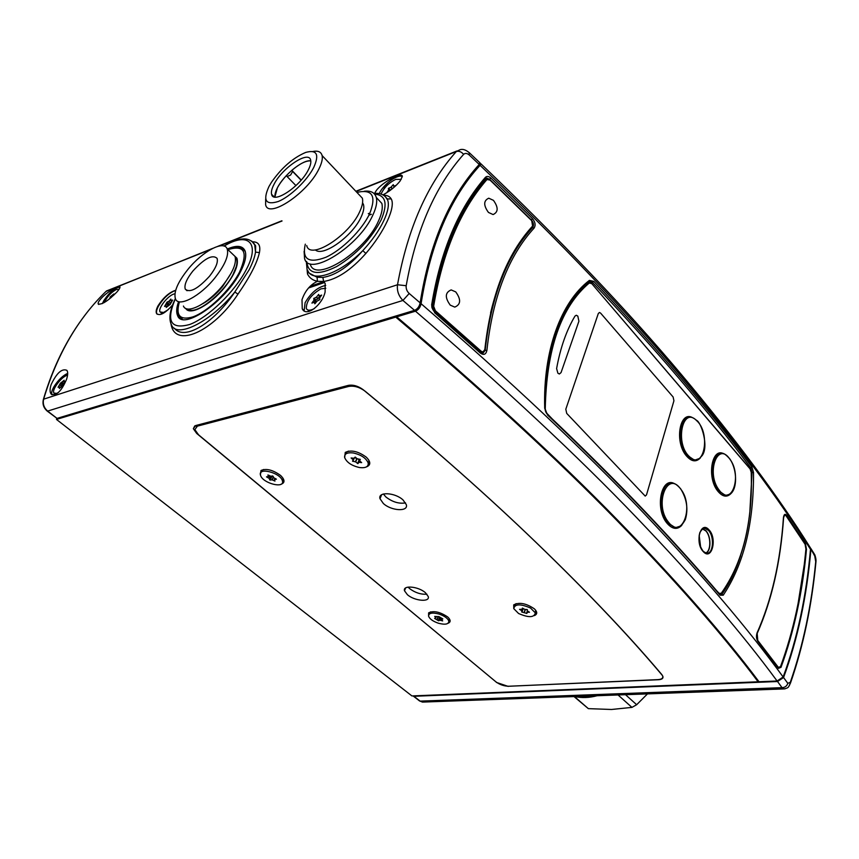 <?xml version="1.0" encoding="UTF-8"?>
<svg xmlns="http://www.w3.org/2000/svg" width="859" height="859" viewBox="0 0 859 859"><rect width="100%" height="100%" fill="white"/><g stroke="black" fill="none" stroke-linecap="round" stroke-linejoin="round"><path stroke-width="1.29" d="M235.173 256.841C237.138 258.709 237.503 261.995 236.257 266.677L233.079 274.408C224.478 291.609 201.006 311.463 190.881 310.303L187.004 308.864M556.611 368.575L557.888 373.203L559.359 374.009L561.045 372.602L578.912 321.223L577.817 316.112L576.314 315.253L575.015 316.048C566.489 330.307 560.358 347.82 556.611 368.575C560.358 347.82 566.489 330.307 575.015 316.048L576.314 315.253L577.817 316.112L578.912 321.223L561.045 372.602L559.359 374.009L557.888 373.203L556.611 368.575M706.012 553.121C711.338 550.887 711.198 535.995 705.83 530.658L702.683 528.672M681.821 525.3C677.203 530.024 672.221 529.284 666.885 523.088C654.333 508.217 661.57 475.081 675.067 484.025M680.682 489.039C667.282 469.894 653.989 504.544 668.388 522.057C682.175 540.644 694.566 506.015 680.682 489.039L680.414 488.685M689.616 456.805C704.058 470.872 711.102 433.355 696.638 420.631C682.368 405.759 674.616 443.974 689.616 456.805L689.058 457.353L687.834 456.118C676.903 444.876 678.878 415.294 690.271 417.227L690.271 417.227C691.774 417.066 693.889 418.118 696.606 420.384L696.262 420.255M700.418 457.858C695.983 462.55 691.13 461.659 685.826 455.195C674.218 440.71 680.07 410.065 692.665 417.742M729.849 459.136C717.576 440.742 705.883 473.019 719.026 489.92C731.61 507.83 742.53 475.542 729.849 459.136L729.613 458.813M730.998 493.528C726.875 497.705 722.408 496.835 717.587 490.886C706.409 476.895 712.047 446.369 724.105 453.992M566.715 413.394L645.206 496.094L566.715 413.394L565.813 409.195L566.715 413.394M598.315 313.492L565.813 409.195L598.315 313.492L599.485 312.483L600.645 313.159L599.485 312.483L598.315 313.492M673.123 396.998L600.645 313.159L673.123 396.998L673.928 400.788L673.123 396.998M646.516 494.87L673.928 400.788L646.516 494.87L645.206 496.094L646.516 494.87M183.429 306.04C186.639 314.791 208.136 303.785 222.835 285.349C232.81 272.561 236.869 262.908 235.001 256.379L231.909 253.448M214.847 277.962C224.897 265.13 229.02 255.477 227.216 248.992C224.124 239.725 202.456 251.29 187.885 269.447C177.598 282.439 173.454 292.264 175.461 298.921C178.586 307.608 200.061 296.452 214.847 277.962M202.896 303.635C209.725 299.802 216.307 294.089 222.631 286.476L231.211 273.044M185.737 308.413C189.721 316.123 210.573 305.042 224.811 287.185C234.786 274.408 238.823 264.755 236.934 258.215L233.841 255.273M192.888 271.025C186.586 279.003 184.041 285.027 185.254 289.096C189.753 293.198 197.828 288.925 209.478 276.265C215.695 268.352 218.229 262.392 217.102 258.376C212.57 254.178 204.506 258.387 192.888 271.025M547.258 414.188L544.703 408.315C542.974 350.408 561.067 301.949 589.403 280.378L593.794 281.376C626.028 315.425 655.245 347.927 681.477 378.862C707.676 409.775 731.159 439.142 751.926 466.963L750.787 467.897C730 440.109 706.506 410.785 680.307 379.903C654.075 349.012 624.837 316.552 592.613 282.547L589.424 281.484M783.14 676.999L777.094 681.004C742.122 633.362 695.275 578.88 636.551 517.548C577.656 456.032 503.965 387.248 415.477 311.194C418.43 309.895 420.298 307.404 421.082 303.699C509.902 380.537 583.787 449.998 642.725 512.082C701.502 573.995 748.307 628.971 783.14 676.999C797.216 639.085 806.333 596.533 810.488 549.331C778.555 498.424 735.712 441.032 681.971 377.165C628.058 313.116 560.755 242.496 480.063 165.315L480.933 163.811L479.956 163.457M705.636 553.003C711.102 551.285 711.177 536.231 705.776 530.883L702.329 528.876M699.172 535.211L700.633 547.129M751.926 466.963L753.515 472.504C753.805 523.636 743.711 564.535 723.235 595.19L720.11 595.201L719.81 594.417M757.659 640.642L757.778 641.265C756.317 638.742 756.092 635.928 757.101 632.804C771.64 600.054 780.412 561.711 783.429 517.784C783.923 514.391 784.943 513.521 786.5 515.175L805.452 543.618L806.483 549.32C802.51 592.452 794.006 631.805 780.992 667.368L778.415 668.281L778.254 667.615M777.094 681.004L759.012 681.745C723.686 634.597 676.581 580.748 617.685 520.2C558.608 459.468 484.948 391.693 396.708 316.853L396.869 315.683M809.06 545.733L810.488 549.331M482.715 353.457L484.433 351.374M490.586 312.934C499.197 276.802 513.048 248.358 532.161 227.581L532.838 226.239M488.309 178.812L485.389 178.511M480.063 165.315C450.299 197.634 430.638 243.763 421.082 303.699M434.482 311.989L431.637 305.031C440.527 250.914 458.438 208.361 485.367 177.383C486.881 175.945 488.696 176.159 490.833 178.017L532.559 218.723C535.286 222.105 535.823 225.219 534.137 228.043C508.485 256.025 492.744 296.827 486.892 350.44C485.947 354.52 483.767 355.401 480.353 353.081L480.235 352.394M415.477 311.194L396.708 316.853M588.737 281.816L576.561 293.735M544.971 408.637L544.96 408.422C545.24 411.053 546.066 413.039 547.462 414.371C582.724 447.861 614.657 479.623 643.273 509.666C671.867 539.699 697.476 568.057 720.1 594.761L721.871 594.321C729.538 583.594 735.776 570.72 740.608 555.709M749.767 513.242L752.033 472.45L750.787 467.897L749.553 468.101M485.056 178.897L471.731 196.443M431.97 305.836L432.034 305.374C431.304 306.684 432.174 308.939 434.622 312.118L480.396 352.534L482.286 353.478L485.174 350.289C491.09 296.452 506.928 255.488 532.72 227.399C534.073 225.133 533.622 222.664 531.367 219.979L489.651 179.327L486.774 178.081L485.571 178.489M805.452 543.618L805.076 544.262L786.125 515.894C784.858 514.573 784.009 515.282 783.58 518.02C780.573 561.979 771.779 600.462 757.187 633.448L757.756 640.46L778.361 667.368L780.487 666.67C793.437 631.429 801.919 592.205 805.914 549.008L805.076 544.262M786.135 515.744L786.5 515.175M757.09 633.319L757.155 633.019C756.103 636.036 756.307 638.645 757.778 640.868L778.394 667.894M591.293 282.922L593.794 281.376M532.559 218.723L531.367 219.979M489.447 179.391L490.833 178.017M526.47 533.224C480.568 489.512 426.816 442.192 365.204 391.264C359.599 387.119 354.091 385.508 348.679 386.443L197.409 426.139L194.843 429.618L198.558 434.815L495.933 681.863C499.809 684.709 504.136 686.169 508.904 686.255L657.983 679.619C661.634 679.351 663.212 678.17 662.719 676.076L661.849 674.616C626.361 632.6 581.242 585.462 526.47 533.224M281.054 484.24C284.844 482.898 284.963 480.235 281.398 476.251L280.302 475.242C272.647 469.83 266.215 468.252 260.996 470.496L260.417 474.898M366.374 466.931C370.884 465.138 370.895 461.927 366.428 457.299L366.342 457.213C358.203 451.254 351.181 449.654 345.254 452.414L344.684 457.718M534.427 615.592C537.476 614.185 537.487 611.962 534.438 608.913L534.384 608.859C526.223 603.329 519.33 601.998 513.714 604.854L513.768 608.666M448.065 623.28C450.75 622.163 450.825 620.252 448.28 617.524L447.571 616.88C439.905 611.812 433.591 610.47 428.62 612.854L428.587 616.139M426.923 594.192C420.964 594.611 415.219 592.764 409.689 588.673L408.1 587.094M425.43 592.721L428.233 596.522C430.198 602.438 414.435 600.999 407.402 594.696L404.514 590.799C402.517 584.925 418.376 586.332 425.43 592.721M405.555 502.902C399.006 503.986 392.466 502.021 385.938 497.017L383.372 494.011M403.096 500.013L406.307 504.63C408.68 511.953 391.296 510.998 383.329 503.471L380.011 498.725C377.606 491.477 395.119 492.379 403.096 500.013M59.314 388.429L63.179 385.401L65.445 381.428L63.888 381.879L64.189 380.258L60.345 383.329L58.079 387.291L59.615 386.84L59.389 388.483M67.55 375.2L66.938 375.372C61.225 376.983 51.465 390.147 53.902 393.003L56.533 393.422L58.326 392.595M63.469 383.941L62.299 384.338L62.073 386.002M508.249 686.266L658.628 679.716C661.945 679.469 663.373 678.395 662.923 676.495L662.139 675.174C626.63 632.976 581.328 585.602 526.256 533.052C479.945 488.954 425.613 441.193 363.271 389.771C358.182 386.002 353.167 384.553 348.26 385.401L195.659 425.559L193.339 428.727L196.722 433.462L496.459 682.282M758.121 681.788L411.933 695.94L56.469 419.417L395.763 317.111C484.004 391.897 557.663 459.64 616.751 520.329C675.657 580.845 722.784 634.661 758.121 681.788L758.443 680.994M56.469 419.417L56.715 418.419M395.924 315.972L395.763 317.111M371.399 214.278L369.531 214.986L371.399 214.278M310.12 286.294L323.768 281.623M508.206 686.405L496.416 682.411M305.31 244.16C301.842 259.397 308.703 263.767 325.883 257.27C341.989 249.99 362.015 230.072 369.628 213.719C376.639 195.97 372.409 188.873 356.925 192.416M364.173 191.256C370.744 190.451 374.782 192.523 376.285 197.463C377.402 201.811 376.306 207.577 372.989 214.761C359.341 246.286 308.628 277.822 304.548 258.387L304.118 251.333M313.782 167.355C319.527 154.352 316.821 149.38 305.654 152.44C292.973 157.863 281.559 167.816 271.444 182.323L268.942 186.564C262.618 200.426 265.742 205.398 278.316 201.478C290.299 196.625 307.221 180.369 313.782 167.355M312.794 151.506C317.991 150.475 321.094 151.818 322.104 155.554C322.812 158.818 321.749 163.285 318.925 168.944C307.372 193.329 267.944 219.281 265.624 204.646L265.667 198.966M376.339 197.527L381.826 203.39C382.974 207.749 381.901 213.515 378.615 220.709C365.107 252.224 314.448 283.513 310.239 264.003M362.573 202.713L363.518 204.689C364.323 207.749 363.54 211.829 361.156 216.93C352.748 236.042 322.812 257.356 315.382 249.905M358.203 193.769L362.358 198.171C363.239 201.543 362.348 206.063 359.706 211.701C348.979 236.053 309.777 260.631 306.717 245.556M292.597 171.532L290.578 175.064L287.121 176.557L286.412 175.526C278.488 184.309 274.633 191.493 274.88 197.055L277.382 187.842C283.835 174.892 303.195 159.183 310.797 160.891C306.008 160.536 299.684 163.682 291.813 170.329L301.058 180.25M308.435 169.653C300.382 186.478 273.173 204.463 271.594 194.306C270.993 191.922 271.788 188.626 273.978 184.406C282.139 167.795 309.057 149.863 310.69 160.279C311.194 162.555 310.443 165.68 308.435 169.653M272.464 195.906L272.593 195.304M368.275 213.666L369.907 213.107M493.442 200.34L488.75 198.204C483.477 200.63 483.381 205.376 488.46 212.441L493.087 214.557C498.36 212.152 498.478 207.416 493.442 200.34C498.478 207.416 498.36 212.152 493.087 214.557L488.46 212.441C483.381 205.376 483.477 200.63 488.75 198.204L493.442 200.34M355.186 457.074L353.908 458.276L351.127 457.976L353.199 459.823L352.523 461.143L355.68 461.884L357.849 463.624L358.879 462.314L361.66 462.625L359.599 460.789L360.286 459.447L357.108 458.706L355.186 457.074M357.795 458.889L359.33 460.102L359.975 459.232M368.307 464.118L369.016 460.972L368.49 459.597M359.556 467.554C365.709 468.241 368.586 466.705 368.178 462.958C366.095 458.072 361.102 454.733 353.189 452.94C347.079 452.296 344.223 453.82 344.631 457.514C346.692 462.41 351.675 465.761 359.556 467.554M348.507 451.115L346.564 452.081L345.372 454.379M354.305 457.836L356.496 458.191M166.216 307.415L170.157 304.451L172.648 300.059L170.834 300.65L170.898 299.072L168.901 301.326L167.054 302.078L164.574 306.459L166.378 305.879L166.227 307.447M174.925 293.757L173.615 294.111C167.376 296.162 157.831 308.617 159.999 311.924L163.554 312.483L167.956 309.863M455.732 291.899C461.197 299.48 460.875 304.548 454.765 307.103L450.266 305.149C444.758 297.579 445.048 292.5 451.158 289.913L455.732 291.899L451.158 289.913C445.048 292.5 444.758 297.579 450.266 305.149L454.765 307.103C460.875 304.548 461.197 299.48 455.732 291.899M486.817 179.681C460.306 210.208 442.589 252.406 433.655 306.276L435.395 310.765L481.019 351.095C482.973 352.383 484.24 351.879 484.82 349.581C490.714 295.614 506.638 254.436 532.612 226.046L531.71 220.666L490.017 180.068L486.065 179.381L487.3 178.758L490.017 179.832L511.234 200.319M486.312 179.177L485.41 179.735C458.76 210.423 440.978 252.707 432.056 306.577M532.612 226.046L532.537 226.712C506.681 254.951 490.811 295.904 484.895 349.549M484.82 349.581L482.447 352.619L480.428 351.771L434.718 311.398L432.732 306.266C441.687 252.267 459.468 209.972 486.065 179.381M485.12 348.464L484.991 349.72C484.54 351.514 483.692 352.48 482.447 352.619L481.738 352.877M291.813 170.329L301.241 180.046M522.83 608.322L521.8 612.038L526.889 613.433L527.158 612.252L529.498 612.231L527.233 610.835L527.265 609.546L524.828 609.418L522.519 608.151L521.885 609.332L519.566 609.353L521.832 610.76L521.692 611.909L522.809 608.559L523.55 608.741M516.044 603.598L514.294 606.261M530.551 608.054C520.404 603.662 514.809 603.856 513.757 608.634L518.578 613.498C528.672 617.868 534.255 617.664 535.329 612.875L530.551 608.054M535.425 613.347L535.597 610.148M526.61 609.461L527.351 609.89M324.595 282.482L308.531 287.98M396.096 185.404L393.637 186.167L393.293 184.642L390.845 187.337L388.655 188.196L388.526 190.064L386.733 192.76M401.228 179.391L395.741 179.381C388.944 182.699 384.048 187.606 381.052 194.091M439.024 616.665L434.708 616.418L435.857 617.761L434.59 618.416L438.562 620.756L439.969 620.23L442.686 620.907L441.547 619.564L442.825 618.909L439.024 616.665M438.745 616.537L439.808 617.578M448.881 621.336L449.246 618.641M438.401 623.226C445.349 624.998 448.817 624.268 448.817 621.036C447.711 618.255 444.436 615.924 439.003 614.035C432.056 612.295 428.587 613.025 428.598 616.214C429.704 619.017 432.979 621.347 438.401 623.226M430.649 611.823L429.21 614.121M266.58 476.842L269.232 478.442L269.79 479.913L272.26 479.902L274.966 481.083L274.408 479.59L276.405 479.161L273.838 477.787L272.711 475.95L270.864 476.219L267.911 474.973L268.491 476.487L266.505 476.917M282.579 481.888L283.03 478.248M263.681 469.486L262.263 470.184L261.211 472.214M282.31 480.471C279.948 472.643 258.258 467.124 260.406 474.866L260.631 475.618C263.187 483.434 284.608 488.846 282.493 481.104L282.31 480.471M271.176 476.176L273.269 476.562M172.584 304.999C165.025 313.471 159.677 316.305 156.542 313.481C155.726 311.753 156.252 309.143 158.12 305.654C163.5 297.397 169.352 292.275 175.676 290.278M175.633 290.449C169.373 292.618 163.672 297.805 158.528 306.008C156.649 309.498 156.07 312.064 156.8 313.707L157.176 314.233M309.863 273.484L317.068 277.242L322.887 277.436C335.601 275.428 348.904 266.494 362.799 250.635C372.291 240.327 379.345 230.191 383.973 220.237C387.967 211.55 389.213 204.839 387.72 200.136L385.455 196.754M383.468 195.197C387.194 195.229 389.761 196.453 391.189 198.869C395.956 206.74 384.617 231.715 365.87 253.437C351.095 270.059 336.996 279.4 323.585 281.484L325.142 283.427L325.121 291.963C322.211 305.17 306.04 317.626 302.239 308.757L302.003 299.705C305.074 290.836 310.228 284.694 317.443 281.301C312.783 280.367 309.476 277.94 307.501 274.01L306.309 261.361M325.711 285.435C317.776 287.056 310.915 292.812 305.106 302.701L304.129 310.883M374.567 193.372L376.403 190.376C382.964 181.636 402.978 171.317 402.291 176.589L400.058 181.066C395.763 186.392 390.115 190.966 383.103 194.81M402.28 176.471C397.416 173.969 383.211 184.524 379.291 193.479L379.227 193.619M116.663 292.275C107.923 301.015 101.759 304.913 98.173 303.957C97.84 302.862 98.871 300.983 101.265 298.341C107.192 291.749 119.766 284.469 119.949 287.013C120.099 287.937 119.004 289.687 116.663 292.275M119.97 287.121C114.999 287.561 109.619 292.049 103.853 300.575L102.404 303.581M66.519 379.41C61.397 391.339 56.264 396.214 51.089 394.013C49.725 392.037 49.747 388.88 51.164 384.542C56.694 372.946 61.955 368.221 66.927 370.358C68.054 372.151 67.915 375.168 66.519 379.41M67.689 373.343C62.696 375.651 58.111 380.118 53.934 386.743C51.798 390.523 51.153 393.186 52.002 394.732L52.066 394.818M174.366 328.235C184.685 341.463 214.825 322.039 234.808 292.039L248.992 270.037C252.61 263.026 254.79 257.045 255.51 252.117L255.649 245.835L253.373 242.7M178.565 301.692C176.428 307.726 176.116 312.375 177.62 315.65C182.656 331.048 226.057 301.23 240.606 271.541C245.277 262.36 246.748 255.445 245.019 250.785C242.528 245.567 236.612 244.987 227.281 249.046M67.636 374.47L64.575 376.575M385.712 186.843L382.781 187.992M210.788 249.4L106.462 290.986C78.094 318.238 57.156 354.295 43.626 399.177L397.513 284.758C407.821 228.269 427.428 183.847 456.354 151.506L356.045 191.493M252.643 241.808C258.505 241.776 260.771 245.373 259.429 252.589C257.056 263.09 249.905 276.931 237.986 294.111C213.247 331.928 174.678 348.851 171.048 324.058M469.154 152.558L469.293 155.049C467.071 153.149 465.181 152.913 463.613 154.362C435.277 186.263 416.132 230.051 406.189 285.714C405.877 288.688 406.887 291.287 409.206 293.477L420.148 302.851C419.375 306.545 417.506 309.047 414.543 310.346L57.038 418.397L47.245 411.107M420.148 302.851C429.564 243.408 449.257 197.28 479.225 164.456L469.293 155.049M479.719 162.598L479.225 164.456M409.206 293.477L402.925 300.446L47.653 411.085L57.038 418.397M414.543 310.346L402.925 300.446C398.587 295.958 396.783 290.729 397.513 284.758L406.189 285.714M463.613 154.362C461.369 151.742 458.953 150.787 456.354 151.506L460.134 149.681C462.915 148.79 466.083 149.906 469.637 153.031L480.095 162.952M317.068 277.242L317.443 281.301L323.585 281.484L322.887 277.436M308.338 271.648L307.501 274.01M307.619 270.241C312.021 283.234 339.906 273.946 362.799 250.635L365.87 253.437M391.189 198.869L387.398 198.966L384.596 195.992M175.343 298.642C169.792 310.024 168.514 318.807 171.51 325.003C176.782 338.811 211.013 321.685 234.808 292.039L237.986 294.111M259.429 252.589L255.51 252.117L254.726 244.944L251.655 241.014M314.802 303.807L317.068 301.112L319.87 299.566L319.559 298.019L321.663 295.077L319.129 295.979L318.668 294.412L316.509 297.074L313.718 298.61L314.029 300.156L311.914 303.087L314.437 302.196L314.791 303.807M307.962 310.013L309.068 311.409M325.786 288.259L320.901 288.871C311.183 294.658 306.319 301.176 306.309 308.424C307.178 310.389 309.283 310.722 312.622 309.423L314.448 308.531M314.437 302.196L315.457 303.184L314.437 302.207M319.484 296.323L317.937 298.878L315.736 299.845L316.069 302.389M574.403 696.552L588.351 708.643L574.027 696.574M625.513 694.695L636.659 704.724L631.934 707.386L618.051 694.963M588.351 708.643L611.522 709.48L631.934 707.386M636.659 704.724L647.482 693.889M413.447 696.198L419.417 700.847L422.456 702.093L783.988 688.918L782.044 687.662L777.524 681.52L413.909 696.284L420.115 701.116L782.044 687.662C785.019 687.49 786.93 686.04 787.8 683.334L790.28 682.357C803.058 645.7 811.54 605.477 815.717 561.7L814.751 556.041L809.382 546.227M810.875 549.878C806.805 596.608 797.7 639.16 783.569 677.526L787.8 683.334M777.524 681.52L783.569 677.526M413.286 696.069L413.909 696.284M814.751 556.041L813.613 552.885M815.878 562.666L815.717 561.7M790.28 682.357L789.7 684.967M810.778 548.375L814.794 554.774C815.792 557.555 816.179 559.95 815.943 561.969C811.712 606.057 803.229 646.419 790.484 683.066C788.24 686.835 789.55 687.705 783.988 688.918L785.072 688.811M113.742 295.217L113.871 293.939L110.457 296.677L109.576 298.835M119.047 289.322L116.459 289.451C111.165 292.275 107.096 296.666 104.229 302.593M179.295 302.347C175.601 315.64 180.057 320.514 192.641 316.96C207.61 311.892 230.137 290.353 239.586 271.981C248.262 252.213 244.6 244.718 228.569 249.475L227.979 249.711M182.591 319.365L178.715 315.79C177.201 312.493 177.373 307.994 179.241 302.293M242.957 248.809L245.298 251.623C242.678 246.866 237.277 246.028 229.095 249.121M703.296 551.628C694.501 542.909 700.6 519.974 708.965 529.831C717.555 538.443 711.767 561.228 703.296 551.628M703.306 551.585L706.442 553.217C713.292 554.538 714.763 536.617 708.385 530.336L704.799 528.274L701.932 529.165M670.407 483.381C659.776 483.875 657.661 510.912 667.518 522.583L675.346 527.737L678.438 527.372M667.518 522.583L666.885 523.088M667.754 522.562C657.156 510.031 660.646 481.126 672.275 483.306L672.275 483.306C674.154 482.812 676.967 484.659 680.693 488.846C686.867 499.025 688.403 509.28 685.321 519.62C681.445 526.46 678.202 529.155 675.582 527.716L668.978 523.979L667.754 522.562L668.388 522.057M681.208 525.848L675.346 527.737L678.696 527.34M699.945 458.298L694.738 460.177L689.058 457.353M696.638 420.631L696.606 420.384C701.084 422.123 709.137 446.24 702.168 455.571C696.069 462.196 698.399 459.028 694.738 460.177L697.519 459.758M688.478 417.345C678.739 418.108 677.268 443.223 686.438 454.712L694.512 460.22L697.712 459.726M686.438 454.712L685.826 455.195M718.425 490.382C708.89 478.452 711.553 451.63 721.893 453.498C723.257 452.725 725.909 454.551 729.86 458.974C736.603 468.638 737.634 486.205 731.578 492.926C729.366 495.085 727.444 495.944 725.823 495.503L719.531 491.756L718.425 490.382L719.026 489.92M720.282 453.584C710.822 454.078 709.287 479.247 718.188 490.425L725.597 495.536L728.239 495.192M718.188 490.425L717.587 490.886M730.526 493.925L725.597 495.536L728.453 495.16M716.76 590.842L719.144 593.333L721.238 593.311C742.745 563.064 752.742 522.723 751.228 472.289L750.09 468.907L591.797 283.653L589.274 282.998C561.152 306.738 546.485 348.775 545.25 409.12L546.754 413.2L551.961 418.644M545.572 382.309C550.92 335.021 565.254 301.788 588.576 282.6L587.32 282.965M589.274 282.998L588.576 282.6L589.596 282.257L591.357 283.212M751.228 472.396L751.292 472.31C752.806 522.798 742.799 563.203 721.281 593.526L719.874 594.46M591.797 283.653L750.079 468.724L751.228 472.289M719.863 594.449L721.238 593.311M589.596 282.257L591.507 283.352M720.11 595.201C697.487 568.529 671.878 540.193 643.284 510.182C614.657 480.149 582.713 448.387 547.451 414.918M778.415 668.281L757.778 641.265M480.353 353.081L434.557 312.665M753.515 472.504L751.292 472.557M719.928 594.503L721.871 594.321L723.235 595.19M484.863 350.375L486.892 350.44M534.137 228.043L532.161 227.581M806.483 549.32L805.935 549.105M784.696 514.992L783.494 517.848C780.509 561.689 771.726 600.076 757.155 633.019L757.101 632.804M588.963 281.752L589.403 280.378M588.866 281.72L589.489 281.237C561.485 302.239 543.199 350.697 544.96 408.422L544.703 408.315M485.163 178.855L485.367 177.383M486.387 178.232L485.636 178.232C458.889 208.791 441.021 251.182 432.034 305.374L431.637 305.031M348.679 386.443L349.226 385.208M197.409 426.139L198.01 424.947M63.91 381.89L64.64 382.47L63.953 381.89M60.334 387.452L59.625 386.894L60.334 387.452M61.408 386.239L59.915 385.047M61.655 386.142L60.033 384.853M62.063 384.703L60.345 383.329M62.299 384.338L60.624 382.996M63.555 383.726L62.052 382.523M63.695 383.565L62.224 382.384M359.513 460.059L358.02 463.581M357.054 458.663L355.68 461.884M356.839 458.47L355.433 461.777M354.348 457.847L352.856 461.369M353.199 459.823L353.865 458.276L353.199 459.876M353.747 458.255L353.124 459.715M360.2 459.329L359.599 460.735M360.157 459.307L358.879 462.314M360.018 459.243L358.697 462.367M359.083 459.994L357.591 463.516M171.639 301.337L170.844 300.661M168.053 305.503L166.485 304.118M168.192 305.342L166.603 303.925M169.363 304.741L166.753 302.432M169.846 304.558L167.054 302.078M170.565 303.13L168.708 301.477M170.597 302.83L168.901 301.326M479.805 352.007L481.019 351.095M490.017 180.068L487.3 178.758M433.655 306.276L432.732 306.266M434.718 311.398L435.395 310.765M287.239 176.675L295.936 185.598M301.101 180.197L292.522 171.349M527.555 611.06L527.158 612.252M527.458 611.007L527.039 612.295M527.329 610.932L526.524 613.423M525.386 609.428L524.462 612.242M525.128 609.418L524.226 612.166M523.142 608.73L522.036 612.102M521.832 610.76L522.659 608.226L521.832 610.781M522.551 608.161L521.724 610.652M522.401 608.097L522.014 609.278M394.453 186.929L393.766 186.188M394.388 186.983L393.68 186.199L394.388 186.983M389.202 191.106L388.429 190.268M389.374 190.977L388.526 190.064M390.072 190.473L388.322 188.583M390.48 190.172L388.655 188.196M392.209 188.819L390.845 187.337M392.434 188.636L391.07 187.155M439.883 617.664L438.756 620.767M438.251 616.719L437.285 619.393M437.983 616.848L437.102 619.285M435.857 617.761L436.179 616.762M441.934 618.544L441.58 619.511L441.923 618.544M440.892 618.222L440.162 620.241M440.71 618.169L439.969 620.23M439.54 617.449L438.38 620.649M274.977 478.366L274.483 479.505M273.506 477.196L272.26 479.902M273.387 476.885L272.035 479.859M271.723 476.777L270.198 480.117M271.326 476.584L269.79 479.913M270.349 476.026L269.232 478.442M270.156 475.929L269.071 478.291M269.007 475.338L268.48 476.477L269.017 475.349M786.125 515.894L787.381 517.526M306.835 261.866C308.08 274.214 318.055 275.76 336.739 266.505C356.399 254.522 371.228 238.931 381.246 219.732C387.989 203.594 385.766 195.068 374.599 194.134M175.386 298.728C165.841 321.202 170.662 329.759 189.86 324.434C208.318 317.443 235.076 291.437 246.361 269.404C260.621 242.667 247.843 231.565 224.135 246.082M282.042 220.988L219.367 245.975M384.853 185.587L388.354 184.213M43.626 399.177C42.606 403.848 43.938 407.821 47.653 411.085L47.095 410.989C43.637 407.885 42.37 404.138 43.294 399.736L43.626 399.177M212.807 248.326L106.022 291.405M320.278 296.989L319.269 296.001M320.235 297.042L319.183 296.022L320.224 297.053M316.048 302.422L313.932 300.371M316.101 302.164L314.029 300.156M315.478 300.317L313.718 298.61M315.736 299.845L314.04 298.202M317.937 298.878L316.273 297.268M318.152 298.664L316.509 297.074M575.305 696.52C581.532 697.798 588.275 697.551 595.555 695.79M419.622 701.008L423.498 702.061M110.983 297.686L110.177 296.989M111.305 297.407L110.457 296.677M228.752 249.26L227.882 249.615M706.442 553.217L703.285 551.392C699.14 545.701 698.002 539.388 699.881 532.44C702.78 528.306 704.423 526.921 704.799 528.274L702.898 528.521M588.705 282.514L587.427 282.879M227.216 248.992L235.001 256.379M185.254 289.096L187.058 290.739M810.381 547.827C778.447 496.706 735.648 439.185 682.003 375.276C628.24 311.248 561.217 240.767 480.933 163.811M197.076 425.194L196.41 426.504M381.632 494.752L380.011 498.725M405.588 587.986L404.514 590.799M429.747 612.435L428.62 612.854M514.885 604.403L513.714 604.854M346.564 452.081L345.254 452.414M262.263 470.184L260.996 470.496M54.589 393.54L55.642 394.378M59.615 386.84L60.355 387.43M194.768 425.892L193.339 428.727M381.826 203.39L376.285 197.463M363.518 204.689L362.455 203.572M362.358 198.171L322.104 155.554M274.182 196.904L271.594 194.306M368.178 462.958L369.016 460.972M160.912 312.73L161.739 313.449M487.3 178.747L486.634 179.112M532.741 226.4C533.643 224.253 533.31 222.288 531.753 220.484M535.329 612.875L535.941 610.964M448.817 621.036L449.461 619.232M282.493 481.104L283.352 479.225M778.683 668.366L780.509 666.756C787.606 647.697 793.448 626.791 798.011 604.017L804.368 563.912L805.946 549.03L805.087 544.155M373.923 193.425C380.72 192.845 385.315 195.09 387.72 200.136L385.551 196.861M302.239 308.757L303.828 310.271M98.173 303.957L98.764 304.473M51.089 394.013L52.002 394.732M223.941 246.028C239.511 236.923 249.776 236.558 254.726 244.944L253.523 242.893M177.62 315.65L181.453 319.054M217.692 246.383L281.838 220.795M355.851 191.278L456.87 150.98M306.362 261.426L307.007 268.588M43.422 399.274C53.204 366.342 67.356 337.92 85.879 314.007M597.166 695.726C589.134 697.83 581.693 698.099 574.864 696.542"/></g></svg>
